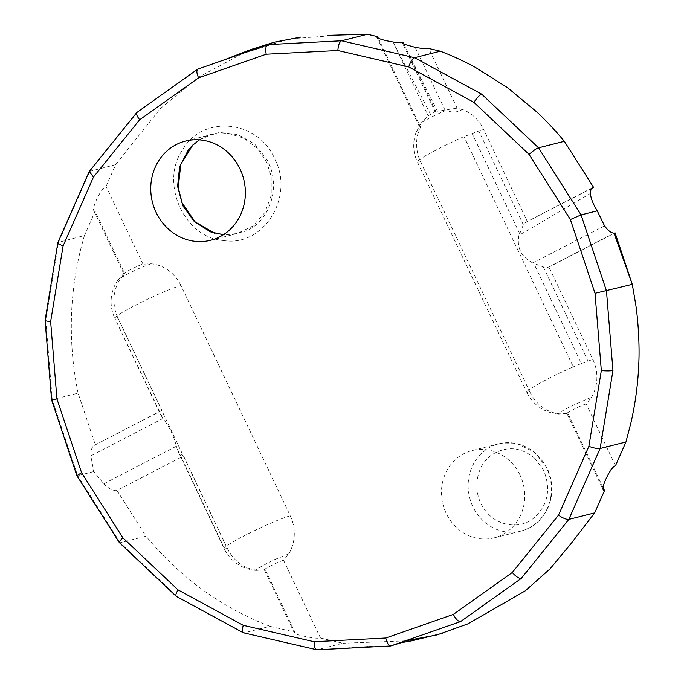 <?xml version="1.0" encoding="UTF-8"?>
<svg xmlns="http://www.w3.org/2000/svg" width="684" height="684" viewBox="0 0 684 684"><rect width="100%" height="100%" fill="white"/><g stroke="black" fill="none" stroke-linecap="round" stroke-linejoin="round"><path stroke-width="0.51" stroke-dasharray="3.42 2.56" d="M430.467 114.16L393.095 42.006L428.193 115.929M376.918 37.269L419.472 126.882L421.062 123.18L428.21 115.938L434.981 111.432L402.525 43.203M214.417 233.167L231.201 234.988L246.616 230.807C270.317 220.239 280.705 186.758 268.068 161.766L266.982 159.603L254.764 144.162L238.186 134.645L219.744 132.474L209.492 134.68L200.036 139.271L192.23 145.589M199.446 139.878L212.228 134.363L228.353 133.389L243.589 138.1L257.073 148.189L266.692 162.228L271.18 176.258L271.215 195.402L264.913 212.51L252.823 226.079L237.237 233.543L223.369 234.749M288.742 553.878L273.694 559.948L257.911 568.276L255.91 570.37L265.289 569.755C259.253 571.431 278.67 561.376 283.578 560.281L288.742 553.878A38.372 35.294 -104.2 0 0 290.272 515.821L180.935 285.553A38.372 3.181 -25.4 0 0 148.026 299.019A38.372 3.181 -25.4 0 0 116.896 315.974L114.929 317.803C114.399 318.676 115.425 318.787 118.007 318.146L161.928 410.477L161.056 410.768L160.817 414.889L162.818 418.343L114.809 318.299L160.808 414.889M604.528 225.831L532.802 262.972L543.344 266.931L547.645 267.547L614.035 233.176M103.729 483.81C109.312 489.043 113.732 491.257 116.981 490.471L183.543 455.997L178.37 451.885L176.318 446.165M176.327 446.224L103.729 483.827L93.776 471.567L90.818 455.843L162.954 418.488C169.102 426.004 173.565 435.246 176.361 446.216M403.945 44.203L435.708 111.09M403.919 44.186L437.367 111.176L434.981 111.432M603.117 487.649L567.882 413.444C561.846 415.111 581.263 405.056 586.179 403.97L591.344 397.566L588.343 398.524L569.25 407.065L560.504 411.956L558.298 413.974L567.882 413.444L566.959 413.495L603.297 490.026M316.931 649.791L244.137 632.845L269.958 626.33L294.898 632.11L265.289 569.755L264.357 569.806L294.248 632.751C294.633 634.872 316.692 639.326 320.505 638.044L283.578 560.281M591.574 188.408L526.082 222.12L523.346 224.805L519.019 235.399M532.793 262.981C521.217 256.833 516.591 247.625 518.934 235.356L590.412 193.444M419.472 126.882L420.523 127.104L418.36 132.687M435.682 111.21L433.87 112.014M462.675 109.739L457.109 108.157L437.341 111.21M415.804 132.987A38.364 38.364 0 0 0 417.462 162.108L420.6 161.826A38.364 35.294 -104.2 0 1 418.215 132.636L415.804 132.987L420.857 123.53L422.447 121.932L430.065 117.716L443.822 111.159L446.703 110.97L454.578 112.433L462.717 109.585A38.364 35.294 -104.2 0 1 483.528 129.233L527.39 221.616M161.928 410.477L94.341 445.31C91.93 446.703 90.758 450.217 90.827 455.852M183.543 455.997L227.353 548.423A38.56 3.121 -24.6 0 1 224.155 548.568A38.56 3.121 -24.6 0 1 224.267 548.081M290.272 515.821A38.372 3.181 154.6 0 0 244.214 535.803A38.372 3.181 154.6 0 0 226.242 546.242L224.258 548.072L176.566 447.268M223.488 240.529C263.425 247.3 294.915 197.001 274.669 158.756C258.236 120.051 203.276 114.348 182.936 149.24C159.287 182.38 183.902 237.801 223.488 240.529M119.538 280.081L117.93 280.132L118.982 278.995L127.976 273.771L140.271 267.897L151.002 263.785L142.99 264.204C138.083 265.289 118.665 275.344 124.702 273.677L119.538 280.081A38.372 35.294 -104.2 0 0 118.007 318.146M118.152 279.713L123.898 273.455L124.702 273.677L95.093 211.322L84.406 235.561L57.926 242.478M180.935 285.553A38.372 35.294 -104.2 0 0 151.002 263.785M420.6 161.826L529.938 392.094A38.364 3.181 -25.4 0 1 526.74 392.257L417.437 162.048L418.292 160.518L424.525 156.345L442.377 146.684L462.572 137.21L483.528 129.233M529.938 392.094A38.364 35.294 -104.2 0 0 559.871 413.863M591.344 397.566A38.364 35.294 -104.2 0 0 592.866 359.502L548.978 267.076L547.645 267.547M227.344 548.423A38.372 35.294 -104.2 0 0 257.278 570.174M119.392 542.677L120.162 542.72L77.625 475.645L76.899 475.688M89.288 171.462L115.682 164.647L106.071 186.441C101.882 186.937 91.647 207.389 93.879 210.775L95.093 211.322M267.743 44.631L198.146 68.947L137.039 112.296M137.467 112.108L89.86 171.154L58.576 242.068L45.751 320.018L45.093 320.368M176.215 596.303L243.641 632.88M93.811 471.558L77.625 475.645L52.249 399.678L51.574 399.883M320.505 638.044L342.94 643.251L317.119 649.757L390.94 645.918M520.02 475.081A45.016 41.408 -104.2 0 0 472.097 450.551A45.016 41.408 -104.2 0 0 442.95 504.33A45.016 41.408 -104.2 0 0 494.104 537.855A45.016 41.408 -104.2 0 0 520.02 475.081M378.337 38.27L420.523 127.104M558.554 414.068A38.364 38.364 0 0 1 526.74 392.257A38.364 3.181 -25.4 0 1 573.329 366.88L463.991 136.62M615.48 465.693L586.179 403.97M116.904 315.974L226.242 546.251M294.898 632.11L294.248 632.751M142.99 264.204L106.071 186.441M457.109 108.157L428.774 48.496M543.344 266.931L588.018 361.015L581.357 363.529L533.802 263.374M519.584 233.441L472.02 133.26M548.978 267.076L615.07 232.851M269.958 626.33L260.989 622.722C253.73 619.73 245.094 615.566 235.074 610.222C212.681 598.047 192.016 583.024 173.086 565.155C165.827 558.52 154.541 546.268 152.515 543.848L145.983 536.205L120.162 542.72L176.959 596.337M116.981 490.471L145.983 536.205M115.682 164.647L160.372 108.602L198.719 77.13L242.136 53.779L289.041 38.911L340.495 35.081L365.718 34.2M405.347 640.882L342.94 643.251M523.346 224.805L478.689 130.747M45.751 320.018L52.249 399.678L78.07 393.172L95.367 444.951M78.07 393.172L76.198 383.117C75.573 379.971 73.068 363.17 72.401 353.124C70.238 326.567 71.298 300.302 75.573 274.318C77.497 263.109 79.549 253.405 81.738 245.205L84.397 235.561M535.076 458.579L543.746 470.558C551.372 490.146 547.679 506.271 532.656 518.942C517.412 530.425 493.728 524.944 483.255 507.502C471.969 490.633 476.132 465.334 491.933 454.74C506.733 445.592 521.114 446.874 535.076 458.579M550.782 496.977A45.016 41.408 -104.2 0 0 546.696 468.36A45.016 41.408 -104.2 0 0 499.209 443.719A45.016 41.408 -104.2 0 0 498.773 443.822A45.016 41.408 -104.2 0 0 469.626 497.601A45.016 41.408 -104.2 0 0 520.789 531.126A45.016 41.408 -104.2 0 0 521.217 531.015A45.016 41.408 -104.2 0 0 550.782 496.977M592.866 359.502L588.018 361.015M581.357 363.529L573.329 366.88M444.993 110.098L415.188 47.333M214.314 233.141L215.169 233.389M567.241 413.563L558.768 414.068M264.648 569.875L256.175 570.379M592.455 187.724L526.09 222.12M421.062 123.18L415.975 132.593M94.341 445.31L161.056 410.768M255.961 570.379A38.372 38.372 0 0 1 224.147 548.568L178.37 451.893M499.209 443.719L517.044 443.591L534.785 452.304L547.243 468.335C552.911 480.835 553.399 493.395 548.705 506.015C543.31 518.917 534.153 527.253 521.217 531.023M118.016 279.876A38.372 38.372 0 0 0 114.809 318.308M498.773 443.822L472.097 450.551M520.789 531.126L494.104 537.855M212.228 134.346L185.552 141.075M237.245 233.56L210.561 240.289M123.77 273.72L93.879 210.775M401.602 642.567L401.004 642.721M322.728 649.501L373.438 646.141L355.509 647.791M225.754 59.294L264.905 46.093L273.617 43.913M327.927 35.354L329.91 35.294"/><path stroke-width="1.03" d="M192.871 144.965L180.807 164.194L178.233 187.553L182.098 202.866L195.137 221.907L214.417 233.167M223.369 234.749L210.535 231.885L194.341 221.65L182.782 205.679L177.609 186.407L179.61 166.751L188.476 149.719L192.238 145.598L199.446 139.878M632.238 284.236L615.07 232.851L614.035 233.176C611.026 232.928 607.862 230.482 604.536 225.831L597.226 210.834C593.088 204.114 590.822 198.317 590.412 193.444L590.925 189.4L591.84 188.143L593.567 187.373L591.574 188.408M593.567 187.373L564.36 141.314L538.539 147.829L481.75 94.212L414.572 57.695C412.375 58.721 410.426 61.791 408.724 66.921L337.862 50.505C338.281 45.076 339.521 41.835 341.59 40.784L414.572 57.695L440.393 51.189L428.774 48.496C426.312 48.932 421.789 48.538 415.188 47.333L403.919 44.186L402.525 43.203L403.167 42.562L403.945 44.203M244.137 632.845C242.23 632.854 241.931 630.34 243.248 625.321L314.101 641.746L385.776 638.018C386.964 642.977 388.597 645.619 390.675 645.961L460.563 621.594C458.289 621.619 455.886 619.225 453.372 614.403L512.282 572.499C515.873 576.561 518.857 578.544 521.242 578.433L568.84 519.387L594.67 512.88L604.511 490.573L603.297 490.026C601.056 486.632 611.299 466.18 615.48 465.693L625.946 441.967L600.125 448.473L568.84 519.387C566.343 519.592 562.898 518.181 558.503 515.172L588.873 446.319C593.789 448.08 597.542 448.798 600.125 448.473L612.958 370.531C610.41 371.002 606.537 371.036 601.33 370.642L595.02 293.299L632.281 284.347L614.035 233.176M460.563 621.594L521.242 578.433M119.349 542.617L76.89 475.671L81.584 472.695L122.881 537.821C120.298 540.309 119.119 541.908 119.349 542.617L176.215 596.303L243.324 632.768L316.931 649.791M481.75 94.212C479.424 95.17 476.825 97.897 473.944 102.369L408.724 66.921M403.167 42.562C401.397 42.93 398.045 42.741 393.095 42.006C384.066 40.45 378.679 38.877 376.918 37.269L377.559 36.628L367.411 34.277L341.59 40.784L267.769 44.622L197.702 69.152C196.376 70.563 196.667 73.462 198.591 77.848L139.681 119.751L93.46 177.079L89.288 171.462M337.862 50.505L266.187 54.224C265.324 49.017 265.802 45.828 267.649 44.657M197.702 69.152L136.826 112.501C136.056 113.92 137.005 116.331 139.681 119.751M314.101 641.746C314.084 647.064 315.085 649.732 317.119 649.757M76.89 475.671L51.574 399.892L56.943 398.952L81.584 472.695M122.881 537.821L178.02 589.873C176.087 593.182 175.437 595.294 176.087 596.209M595.02 293.299L570.379 219.547L581.075 214.904L538.539 147.829C536.128 148.693 532.973 150.89 529.083 154.43L473.944 102.369M89.159 171.667L57.892 242.572L45.084 320.403L51.574 399.883M45.751 320.018C44.203 320.574 45.828 321.104 50.633 321.6L56.943 398.952M58.576 242.068C57.003 242.769 58.508 244.051 63.09 245.924L50.633 321.6M581.075 214.904L606.46 290.862L612.958 370.531M240.007 168.948A51.155 47.059 75.8 0 1 210.561 240.289A51.155 47.059 75.8 0 1 152.429 202.182A51.155 47.059 75.8 0 1 185.552 141.075A51.155 47.059 75.8 0 1 240.007 168.948M377.559 36.628L378.337 38.27M603.117 487.649L604.511 490.573M365.718 34.2L367.317 34.26M594.67 512.88L571.405 543.156L549.885 569.02L525.158 590.916L468.061 623.808L437.008 634.923L405.347 640.882M440.393 51.189L449.362 54.814C452.184 55.917 466.881 62.552 475.277 67.306L507.571 87.697L537.265 112.373C544.524 119.007 555.81 131.26 557.836 133.679L564.36 141.314M632.281 284.347L635.718 304.431C637.864 318.299 639.814 343.582 638.779 364.016C637.984 383.792 635.376 403.338 630.964 422.644L625.946 441.967M581.084 214.904L597.26 210.826M512.282 572.499L558.503 515.172M178.02 589.873L243.248 625.321M385.776 638.018L453.372 614.403M93.46 177.079L63.09 245.924M570.379 219.547L529.083 154.43M266.187 54.224L198.591 77.848M588.873 446.319L601.33 370.642M367.411 34.277L343.624 40.27M178.225 187.536L182.089 202.849M136.826 112.501L89.262 171.496M316.863 649.8L390.675 645.961M390.829 645.935L401.602 642.567M401.004 642.721L411.691 640.84L442.386 633.35M355.509 647.791L322.378 649.509M300.798 37.107L274.173 42.22L251.071 49.479L225.754 59.294M273.617 43.913L267.777 44.622M267.743 44.631L266.606 44.93M367.291 34.217L327.927 35.354"/></g></svg>
